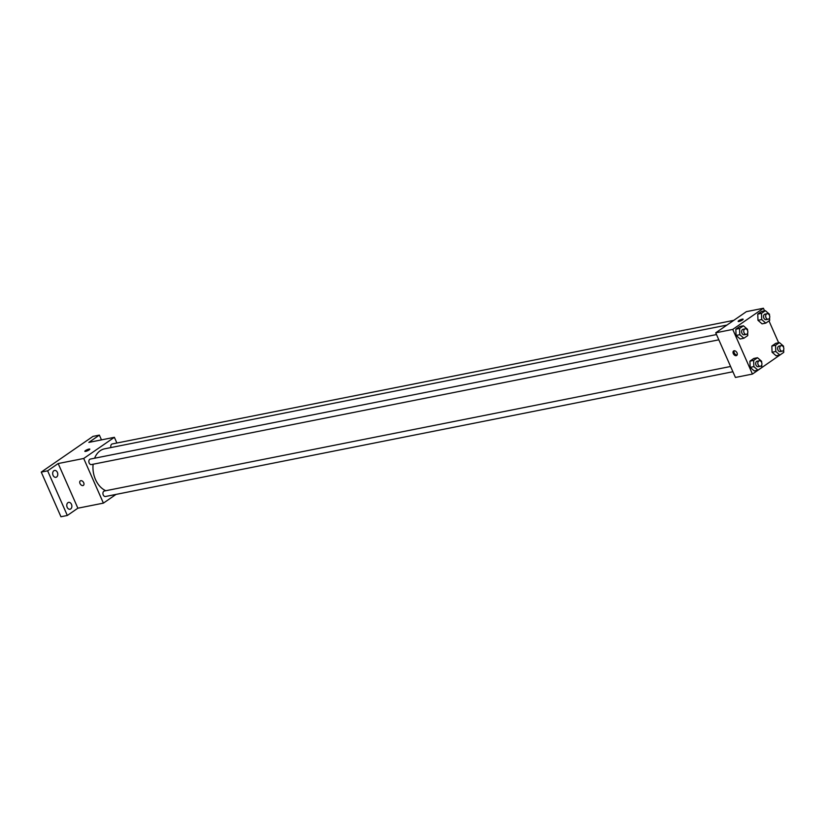 <?xml version="1.0" encoding="UTF-8"?>
<svg xmlns="http://www.w3.org/2000/svg" width="825" height="825" viewBox="0 0 825 825"><rect width="100%" height="100%" fill="white"/><g stroke="black" fill="none" stroke-linecap="round" stroke-linejoin="round"><path stroke-width="1.24" d="M116.036 494.402L103.403 503.126L77.87 508.2L67.33 515.47L60.947 516.749L41.25 472.096L92.988 436.384L99.371 435.115L101.475 439.88M67.33 515.47L47.633 470.827L41.25 472.096M47.633 470.827L58.173 463.547L83.707 458.473L114.376 437.312L88.832 442.396L99.371 435.115M84.841 451.327A2.723 0.567 156.2 0 1 86.223 450.141A2.723 0.567 156.2 0 1 89.017 449.068A2.723 0.567 156.2 0 1 89.832 449.12A2.723 0.567 156.2 0 1 87.563 450.739A2.723 0.567 156.2 0 1 84.841 451.327A2.723 0.567 156.2 0 1 86.212 450.141A2.723 0.567 156.2 0 1 89.017 449.068A2.723 0.567 156.2 0 1 89.832 449.12M67.928 502.673A3.506 2.516 -101.2 0 1 68.63 502.373A3.506 2.516 -101.2 0 1 71.651 504.807A3.506 2.516 -101.2 0 1 70.692 508.942A3.506 2.516 -101.2 0 1 69.991 509.242A3.506 2.516 -101.2 0 1 66.98 506.808A3.506 2.516 -101.2 0 1 67.928 502.673M53.852 470.745A3.506 2.516 -101.2 0 1 54.543 470.446A3.506 2.516 -101.2 0 1 57.564 472.88A3.506 2.516 -101.2 0 1 56.616 477.015A3.506 2.516 -101.2 0 1 55.914 477.314A3.506 2.516 -101.2 0 1 52.893 474.88A3.506 2.516 -101.2 0 1 53.852 470.745M77.87 508.2L58.173 463.547M726.918 325.081L104.631 448.821A21.821 15.665 78.8 0 0 94.597 458.226M93.132 464.238A21.821 15.665 78.8 0 0 105.806 490.72M103.403 503.126L83.707 458.473M114.376 437.312L116.892 443.025M730.589 366.486L104.414 490.999A2.805 2.011 78.8 0 0 102.991 494.134A2.805 2.011 78.8 0 0 105.517 496.495L732.909 371.745M733.755 320.358L112.262 443.943A2.805 2.011 78.8 0 0 110.962 447.562M716.512 334.558L90.337 459.071A2.805 2.011 78.8 0 0 88.914 462.217A2.805 2.011 78.8 0 0 91.431 464.568L718.833 339.817M83.407 485.368A2.723 1.815 55.4 0 1 79.994 483.491A2.723 1.815 55.4 0 1 80.303 480.882A2.723 1.815 55.4 0 1 83.346 482.099A2.723 1.815 55.4 0 1 83.397 485.368A2.723 1.815 55.4 0 1 79.994 483.491A2.723 1.815 55.4 0 1 80.303 480.882M783.08 352.832L752.452 374.065L735.426 377.448L715.729 332.805L746.398 311.644L763.414 308.251L764.558 310.829M752.452 374.065L732.755 329.412L715.729 332.805M732.755 329.412L763.414 308.251M738.148 321.42A2.723 0.567 156.2 0 1 739.52 320.244A2.723 0.567 156.2 0 1 742.314 319.162A2.723 0.567 156.2 0 1 743.139 319.213A2.723 0.567 156.2 0 1 740.871 320.832A2.723 0.567 156.2 0 1 738.148 321.42A2.723 0.567 156.2 0 1 739.52 320.234A2.723 0.567 156.2 0 1 742.314 319.162A2.723 0.567 156.2 0 1 743.139 319.213M761.743 364.97L761.826 367.496L757.958 370.167L754.236 370.91L750.142 367.362L749.925 361.144L753.792 358.463L749.925 361.144L750.142 367.362L753.864 366.62L753.648 360.401L757.515 357.73L761.609 361.278L761.65 362.484M769.581 317.914L769.673 320.44L765.796 323.111L762.073 323.854L757.979 320.306L757.762 314.088L761.64 311.417L757.762 314.088L757.979 320.306L761.712 319.564L761.485 313.345L765.363 310.674L769.447 314.222L769.498 315.428M768.993 320.904L778.635 342.757M747.656 333.042L747.749 335.569L743.872 338.24L740.149 338.982L736.065 335.435L735.838 329.216L739.716 326.545L735.838 329.216L736.065 335.435L739.788 334.692L739.571 328.474L743.438 325.803L747.533 329.35L747.574 330.557M783.657 349.841L783.75 352.368L779.873 355.039L776.15 355.781L772.066 352.234L771.849 346.015L775.717 343.334L771.849 346.015L772.066 352.234L775.789 351.491L775.572 345.273L779.439 342.602L783.533 346.149L783.575 347.356M733.291 353.595A2.723 1.815 55.4 0 1 733.611 350.976A2.723 1.815 55.4 0 1 736.653 352.192A2.723 1.815 55.4 0 1 736.704 355.462A2.723 1.815 55.4 0 1 733.291 353.595M737.107 355.008A2.723 1.815 55.4 0 1 734.26 352.925A2.723 1.815 55.4 0 1 734.178 350.759M779.873 355.039L775.789 351.491M781.244 345.644L779.109 346.067A2.805 2.011 78.8 0 0 777.686 349.212A2.805 2.011 78.8 0 0 780.202 351.574L782.337 351.151A2.805 2.011 78.8 0 0 783.513 347.201A2.805 2.011 78.8 0 0 781.244 345.644A2.805 2.011 78.8 0 0 779.811 348.789A2.805 2.011 78.8 0 0 782.337 351.151M775.572 345.273L771.849 346.015M779.439 342.602L775.717 343.334M776.15 355.781L772.066 352.234M757.958 370.167L753.864 366.62M759.32 360.772L757.195 361.195A2.805 2.011 78.8 0 0 755.762 364.341A2.805 2.011 78.8 0 0 758.288 366.702L760.413 366.279A2.805 2.011 78.8 0 0 761.588 362.33A2.805 2.011 78.8 0 0 759.32 360.772A2.805 2.011 78.8 0 0 757.886 363.918A2.805 2.011 78.8 0 0 760.413 366.279M753.648 360.401L749.925 361.144M757.515 357.73L753.792 358.463M754.236 370.91L750.142 367.362M765.796 323.111L761.712 319.564M767.157 313.717L765.033 314.139A2.805 2.011 78.8 0 0 763.599 317.285A2.805 2.011 78.8 0 0 766.126 319.646L768.25 319.223A2.805 2.011 78.8 0 0 769.436 315.284A2.805 2.011 78.8 0 0 767.157 313.717A2.805 2.011 78.8 0 0 765.734 316.862A2.805 2.011 78.8 0 0 768.25 319.223M761.485 313.345L757.762 314.088M765.363 310.674L761.64 311.417M762.073 323.854L757.979 320.306M743.872 338.24L739.788 334.692M745.233 328.845L743.108 329.268A2.805 2.011 78.8 0 0 741.685 332.413A2.805 2.011 78.8 0 0 744.202 334.775L746.336 334.352A2.805 2.011 78.8 0 0 747.512 330.412A2.805 2.011 78.8 0 0 745.233 328.845A2.805 2.011 78.8 0 0 743.81 331.99A2.805 2.011 78.8 0 0 746.336 334.352M739.571 328.474L735.838 329.216M743.438 325.803L739.716 326.545M740.149 338.982L736.065 335.435"/></g></svg>
